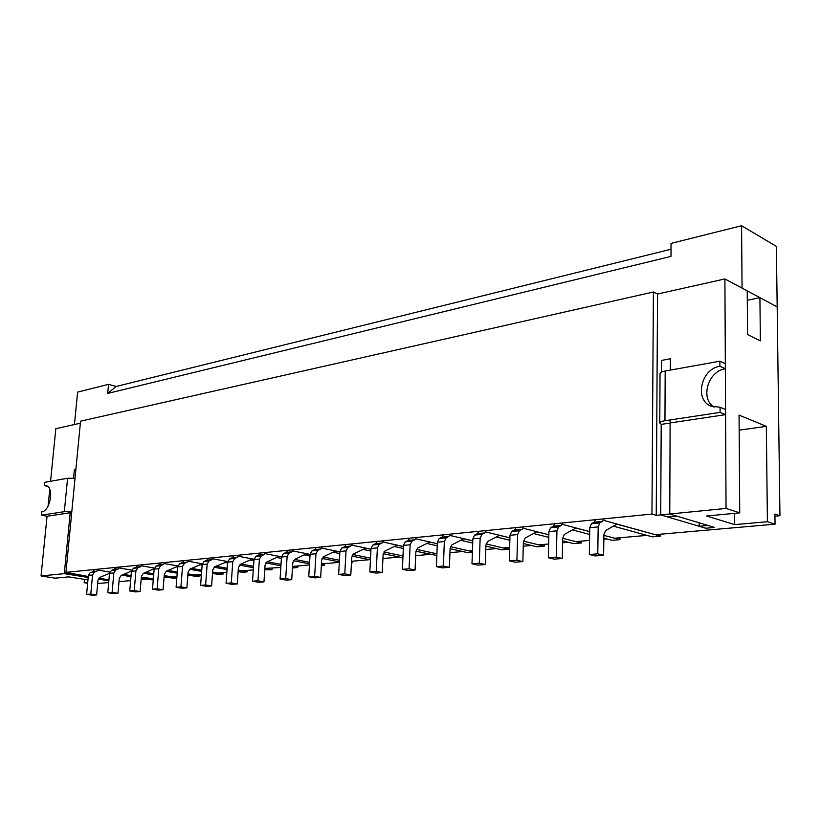 <?xml version="1.0" encoding="UTF-8"?>
<svg xmlns="http://www.w3.org/2000/svg" width="821" height="821" viewBox="0 0 821 821"><rect width="100%" height="100%" fill="white"/><g stroke="black" fill="none" stroke-linecap="round" stroke-linejoin="round"><path stroke-width="1.23" d="M720.058 407.237L710.965 406.149C694.104 399.858 701.113 368.691 719.894 366.289L719.873 361.209L665.184 371.02L664.959 420.742L720.079 412.399L720.058 407.237L725.559 409.515L725.579 414.646L670.562 422.877M670.131 419.962L669.772 513.997L714.65 527.441L705.742 528.231L699.153 526.282L708.082 525.471L714.65 527.441L705.742 528.231L660.72 514.89L667.781 516.984L676.802 516.101L669.772 513.997L660.72 514.89L661.203 424.385L670.121 423.051L669.772 513.997L726.041 508.445L724.912 278.945L657.549 294.021L653.413 291.999L80.55 421.173L65.937 572.37L651.956 514.069L656.236 515.331L660.72 514.89L661.203 424.272M719.894 366.289L725.354 368.752C708 370.959 699.882 398.749 714.137 407.134M725.354 368.752L725.333 363.703L719.873 361.209M661.531 360.419L661.469 372.108L661.531 360.419L670.367 358.777L670.316 370.107L670.367 358.777L661.531 360.419M699.153 526.282L699.153 522.803M720.079 412.399L725.579 414.646M664.959 420.742C661.623 421.286 659.899 422.025 659.776 422.979L661.387 424.354M665.184 371.02C661.88 371.656 660.166 372.508 660.043 373.586L659.776 422.979M44.385 485.611L46.027 485.642C54.36 486.75 50.379 511.216 41.727 511.852L41.399 515.147L64.315 511.678L67.589 478.243L44.724 482.348L44.385 485.611L47.413 486.248M98.263 579.103L108.854 580.806L103.59 579.965L108.947 579.821L98.818 578.189M41.399 515.147L47.054 516.235L70.001 512.797M74.393 469.499L73.551 478.191L74.393 469.499L75.901 469.222L74.393 469.499M103.59 579.965L103.682 578.969M88.175 577.491L64.295 573.653L71.448 574.803L75.419 574.423L68.266 573.263L64.295 573.653L70.196 512.838L71.714 512.612M88.268 576.486L65.937 572.37M67.589 478.243L75.019 478.356M64.315 511.678L71.786 511.822M660.505 534.204L660.495 536.123L616.91 524.147L605.559 530.602L603.907 534.615L603.62 555.273L597.78 553.826L598.181 526.908L599.853 522.895L602.491 521.386L603.999 518.841M603.62 555.273L595.184 555.94L589.334 554.493L589.765 527.708L591.459 523.716L594.086 522.218L602.491 521.386M660.495 536.123L652.233 536.842L613.256 526.117L646.958 535.384L614.631 538.217L603.897 535.374L619.958 539.633L619.978 537.755M595.605 519.672L594.086 522.218M589.334 554.493L597.78 553.826M562.96 524.516L589.704 531.608L575.89 528.067L564.376 534.409L562.672 538.34L562.262 558.506L556.371 557.11L556.936 530.828L558.649 526.908L561.318 525.43L562.857 522.926M562.262 558.506L554.237 559.142L548.336 557.746L548.921 531.587L550.645 527.687L553.323 526.21L561.318 525.43M619.958 539.633L612.066 540.321L603.856 538.155L606.729 538.915L603.846 539.161M589.663 534.43L572.401 529.894L589.663 534.43M554.873 523.726L553.323 526.21M548.336 557.746L556.371 557.11M523.747 528.385L548.849 534.758L536.78 531.813L525.122 538.042L523.388 541.881L522.864 561.595L516.932 560.24L517.63 534.563L519.385 530.725L522.084 529.278L523.654 526.825M522.864 561.595L515.208 562.19L509.266 560.846L509.995 535.292L511.75 531.474L514.459 530.027L522.084 529.278M581.268 541.142L581.237 542.989L573.694 543.635L562.621 540.844L568.306 542.281L562.59 542.784M548.787 537.365L533.434 533.496L548.787 537.365M516.029 527.585L514.459 530.027M581.237 542.989L562.683 538.268L575.86 541.614L589.56 540.413M509.266 560.846L516.932 560.24M486.33 532.07L509.923 537.827L499.445 535.384L487.674 541.511L485.899 545.267L485.283 564.53L479.31 563.227L480.141 538.135L481.927 534.379L484.647 532.952L486.248 530.551M485.283 564.53L477.976 565.105L471.993 563.801L472.855 538.822L474.641 535.087L477.37 533.66L484.647 532.952M544.251 544.385L544.21 546.191L536.996 546.817L523.346 543.512L531.577 545.503L523.275 546.222M509.851 540.239L496.243 536.944L509.851 540.239M478.961 531.279L477.37 533.66M544.21 546.191L523.449 541.121L538.792 544.867L548.644 544.005M471.993 563.801L479.31 563.227M450.585 535.59L472.783 540.803L463.762 538.802L451.899 544.826L450.103 548.5L449.395 567.342L443.391 566.08L444.346 541.532L446.152 537.858L448.902 536.452L450.513 534.112M449.395 567.342L442.406 567.886L436.403 566.634L437.377 542.199L439.194 538.535L441.944 537.139L448.902 536.452M508.825 547.494L508.774 549.259L501.867 549.854L485.878 546.119L496.407 548.582L485.765 549.516M472.711 543.05L460.694 540.259L472.711 543.05M443.556 534.799L441.944 537.139M508.774 549.259L486.083 543.923L503.324 547.976L509.646 547.422M436.403 566.634L443.391 566.08M416.421 538.956L437.316 543.697L429.629 542.065L417.694 547.987L415.878 551.589L415.077 570.02L409.074 568.799L410.12 544.785L411.957 541.193L414.718 539.808L416.35 537.509M415.077 570.02L408.396 570.544L402.382 569.333L403.46 545.421L405.297 541.839L408.058 540.464L414.718 539.808M472.383 552.4L468.206 552.769L450.093 548.685L462.726 551.527L449.949 552.656M437.234 545.801L426.684 543.42L437.234 545.801M409.689 538.166L408.058 540.464M472.414 551.64L450.442 546.673L469.345 550.953L472.444 550.675M402.382 569.333L409.074 568.799M383.715 542.178L403.409 546.499L396.954 545.195L384.957 551.014L383.12 554.544L382.247 572.596L376.234 571.406L377.383 547.905L379.23 544.374L382.001 543.02L383.643 540.762M382.247 572.596L375.854 573.089L369.83 571.909L371 548.51L372.857 544.99L375.628 543.646L382.001 543.02M436.854 555.478L415.898 551.199L430.43 554.36L415.703 555.653M403.327 548.469L394.121 546.458L403.327 548.469M377.27 541.398L375.628 543.646M436.916 553.836L416.421 549.352L436.916 553.795M369.83 571.909L376.234 571.406M352.383 545.267L370.969 549.208L365.632 548.192L353.594 553.918L351.737 557.377L350.803 575.049L344.779 573.9L346.021 550.891L347.888 547.422L350.67 546.088L352.322 543.882M350.803 575.049L344.676 575.531L338.652 574.382L339.904 551.466L341.772 548.018L344.553 546.694L350.67 546.088M402.906 557.808L383.222 553.662L399.427 557.079L382.925 558.526M370.876 551.055L362.913 549.382L370.876 551.055M346.205 544.487L344.553 546.694M402.988 556.002L383.91 551.958L402.988 556.002M338.652 574.382L344.779 573.9M322.335 548.233L339.884 551.845L334.906 551.26L323.515 556.7L321.658 560.096L320.662 577.409L314.638 576.291L315.952 553.744L317.83 550.347L320.621 549.044L322.284 546.868M320.662 577.409L314.782 577.871L308.758 576.763L310.092 554.298L311.97 550.922L314.761 549.618L320.621 549.044M370.435 559.85L351.963 556.063L369.655 559.686L351.532 561.277M339.791 553.58L332.977 552.184L339.791 553.58M316.424 547.453L314.761 549.618M370.517 558.147L352.825 554.503L370.517 558.147M308.758 576.763L314.638 576.291M293.508 551.076L310.081 554.391L306.069 554.011L294.657 559.378L292.789 562.703L291.732 579.677L285.718 578.589L287.114 556.484L289.002 553.159L291.783 551.866L293.456 549.731M291.732 579.677L286.088 580.119L280.074 579.031L281.48 557.028L283.368 553.703L286.16 552.42L291.783 551.866M339.34 561.862L322.027 558.413L339.34 561.862M309.989 556.022L304.232 554.873L309.989 556.022M287.832 550.296L286.16 552.42M352.281 561.215L352.199 562.806L351.46 562.662M339.422 560.25L323.074 556.987L339.422 560.25M351.45 562.867L352.199 562.806M280.074 579.031L285.718 578.589M265.819 553.795L281.49 556.854L278.36 556.659L266.938 561.933L265.06 565.207L263.962 581.843L257.958 580.786L259.405 559.122L261.304 555.858L264.095 554.586L265.768 552.492M263.962 581.843L258.533 582.274L252.529 581.217L253.997 559.635L255.895 556.381L258.687 555.109L264.095 554.586M309.527 563.842L293.333 560.702L309.527 563.842M281.387 558.393L276.615 557.469L281.387 558.393M260.36 553.026L258.687 555.109M324.541 563.637L324.449 565.207L321.401 564.612M309.62 562.323L294.606 559.399L309.62 562.323M321.35 565.474L324.449 565.207M252.529 581.217L257.958 580.786M239.198 556.422L254.038 559.234L251.708 559.214L240.296 564.407L238.408 567.609L237.269 583.936L231.276 582.91L232.784 561.656L234.693 558.444L237.474 557.192L239.147 555.14M237.269 583.936L232.045 584.347L226.062 583.321L227.581 562.149L229.49 558.957L232.281 557.705L237.474 557.192M297.828 565.977L297.736 567.516L292.461 567.958M280.926 565.782L265.799 562.929L280.926 565.782M253.925 560.692L250.056 559.963L253.925 560.692M233.954 555.653L232.281 557.705M297.736 567.516L292.553 566.531M281.008 564.345L267.338 561.759L281.008 564.345M226.062 583.321L231.276 582.91M213.593 558.947L227.663 561.543L214.671 566.777L212.772 569.928L211.592 585.948L205.619 584.942L207.179 564.089L209.088 560.938L211.869 559.706L213.552 557.685M211.592 585.948L206.574 586.338L200.601 585.342L202.182 564.571L204.08 561.431L206.871 560.199L211.869 559.706M272.1 568.235L272.008 569.743L264.762 569.774M253.453 567.691L239.373 565.105L253.453 567.691M227.53 562.929L224.492 562.364L227.53 562.929M208.544 558.177L206.871 560.199M272.008 569.743L264.844 568.419L280.813 567.475M253.545 566.336L241.107 564.037L253.545 566.336M200.601 585.342L205.619 584.942M202.294 563.822L189.99 569.056L188.101 572.155L186.87 587.877L180.918 586.902L182.539 566.439L184.448 563.339L187.229 562.128L188.902 560.138M186.87 587.877L182.036 588.257L176.094 587.282L177.716 566.89L179.625 563.811L182.406 562.601L187.229 562.128M247.295 570.41L247.193 571.888L242.339 572.309L238.131 571.56M227.048 569.569L213.994 567.219L227.048 569.569M202.14 565.084L199.883 564.684L202.14 565.084M184.078 560.62L182.406 562.601M247.193 571.888L238.223 570.277L241.702 570.903L253.299 569.887M227.15 568.276L215.872 566.233L227.15 568.276M176.094 587.282L180.918 586.902M177.818 566.203L166.222 571.262L164.323 574.3L163.071 589.735L157.139 588.79L158.792 568.696L160.711 565.648L163.482 564.448L165.154 562.498M163.071 589.735L158.412 590.104L152.49 589.16L154.153 569.138L156.062 566.1L158.833 564.91L163.482 564.448M223.374 572.504L223.261 573.961L218.581 574.372L212.516 573.458M201.658 571.395L189.6 569.281L201.658 571.395M177.695 567.188L176.156 566.921L177.695 567.188M160.506 562.96L158.833 564.91M223.261 573.961L212.618 572.083L217.781 572.996L226.863 572.196M201.75 570.164L191.55 568.368L201.75 570.164M152.49 589.16L157.139 588.79M154.215 568.666L143.306 573.376L141.407 576.373L140.124 591.531L134.223 590.607L135.917 570.872L137.825 567.875L140.586 566.695L142.259 564.776M140.124 591.531L135.629 591.89L129.739 590.966L131.442 571.293L133.351 568.317L136.112 567.137L140.586 566.695M200.273 574.526L200.16 575.962L195.634 576.352L187.876 575.018L190.174 575.418L187.824 575.624M177.213 573.191L166.16 571.283L177.213 573.191M154.143 569.22L153.281 569.076L154.143 569.22M137.784 565.217L136.112 567.137M200.16 575.962L187.968 573.858L194.7 575.018L201.432 574.433M177.305 572.021L168.12 570.431L177.305 572.021M129.739 590.966L134.223 590.607M131.463 571.047L121.2 575.429L119.302 578.364L117.988 593.265L112.118 592.362L113.842 572.966L115.751 570.031L118.511 568.861L120.184 566.972M117.988 593.265L113.657 593.604L107.787 592.7L109.521 573.376L111.43 570.451L114.191 569.292L118.511 568.861M176.833 577.984L173.477 578.271L164.128 576.701L168.038 577.358L164.046 577.707M153.671 574.936L143.624 573.243L153.671 574.936M115.853 567.403L114.191 569.292M176.854 577.727L164.221 575.593L172.4 576.968L176.946 576.578M153.763 573.817L145.512 572.422L153.763 573.817M107.787 592.7L112.118 592.362M109.532 573.315L99.864 577.399L97.966 580.293L96.632 594.938L90.782 594.055L92.547 574.998L94.446 572.104L97.196 570.954L98.869 569.097M96.632 594.938L92.445 595.266L86.605 594.383L88.37 575.388L90.279 572.504L97.196 570.954M153.25 580.026L141.243 578.343L146.631 579.226L141.13 579.708M130.97 576.65L121.867 575.141L130.97 576.65M94.692 569.507L93.019 571.365M153.311 579.267L141.335 577.286L153.363 578.641M131.062 575.583L123.694 574.361L131.062 575.583M86.605 594.383L90.782 594.055M80.355 423.205L55.838 428.695L50.553 481.301M724.912 278.945L747.223 290.87L747.592 334.599L760.369 340.9L759.918 297.654L777.179 306.88L779.95 515.721L774.921 514.059L775.055 524.167L767.409 521.715L734.703 524.629L706.665 515.999L739.742 512.848L726.041 508.445M98.889 570.246L109.86 572.063M120.205 568.142L131.719 570.092M142.29 565.967L154.379 568.06M165.185 563.719L177.89 565.956M188.933 561.379L202.305 563.791M292.553 566.439L309.455 564.961M321.432 563.914L339.309 562.344M604.102 520.463L655.23 534.666L775.055 524.167M87.95 579.944L68.697 576.876L55.202 578.169L41.05 575.952L64.295 573.653L70.308 511.678M87.724 582.407L84.183 582.715L87.642 583.259M97.678 583.526L108.7 582.551M119.014 581.648L130.631 580.632M774.952 516.183L779.95 515.721M767.409 521.715L766.332 426.345L739.054 415.087L739.742 512.848M766.332 426.345L739.167 430.153M734.631 513.33L734.703 524.629M657.549 294.021L656.236 515.331M653.413 291.999L651.956 514.069M747.305 300.301L759.918 297.654M84.491 579.39L84.183 582.715M49.753 489.347L48.059 506.157M47.054 516.235L41.05 575.952M741.579 225.734L742.061 288.109L777.179 306.88L776.379 246.382L741.579 225.734L671.044 243.406L670.993 256.398L107.695 393.433L116.161 386.465L671.024 249.256M74.454 424.529L77.626 392.099L108.536 384.351L107.695 393.433M108.536 384.351L116.161 386.465M591.459 523.716L599.853 522.895M616.376 524.311L617.546 524.198M589.765 527.708L598.181 526.908M550.645 527.687L558.649 526.908M575.347 528.231L576.527 528.119M548.921 531.587L556.936 530.828M511.75 531.474L519.385 530.725M536.226 531.977L537.427 531.854M509.995 535.292L517.63 534.563M474.641 535.087L481.927 534.379M498.881 535.538L500.092 535.425M472.855 538.822L480.141 538.135M439.194 538.535L446.152 537.858M463.198 538.956L464.409 538.843M437.377 542.199L444.346 541.532M405.297 541.839L411.957 541.193M429.065 542.219L430.286 542.106M403.46 545.421L410.12 544.785M372.857 544.99L379.23 544.374M396.379 545.339L397.61 545.226M371 548.51L377.383 547.905M341.772 548.018L347.888 547.422M365.058 548.336L366.289 548.223M339.904 551.466L346.021 550.891M311.97 550.922L317.83 550.347M335.019 551.209L336.241 551.096M310.092 554.298L315.952 553.744M283.368 553.703L289.002 553.159M306.171 553.97L307.403 553.847M281.48 557.028L287.114 556.484M255.895 556.381L261.304 555.858M278.463 556.617L279.694 556.494M253.997 559.635L259.405 559.122M229.49 558.957L234.693 558.444M251.821 559.163L253.042 559.05M227.581 562.149L232.784 561.656M204.08 561.431L209.088 560.938M226.175 561.615L227.396 561.502M202.182 564.571L207.179 564.089M179.625 563.811L184.448 563.339M201.484 563.976L202.274 563.904M177.716 566.89L182.539 566.439M156.062 566.1L160.711 565.648M154.153 569.138L158.792 568.696M133.351 568.317L137.825 567.875M131.442 571.293L135.917 570.872M111.43 570.451L115.751 570.031M109.521 573.376L113.842 572.966M90.279 572.504L94.446 572.104M88.37 575.388L92.547 574.998"/></g></svg>
